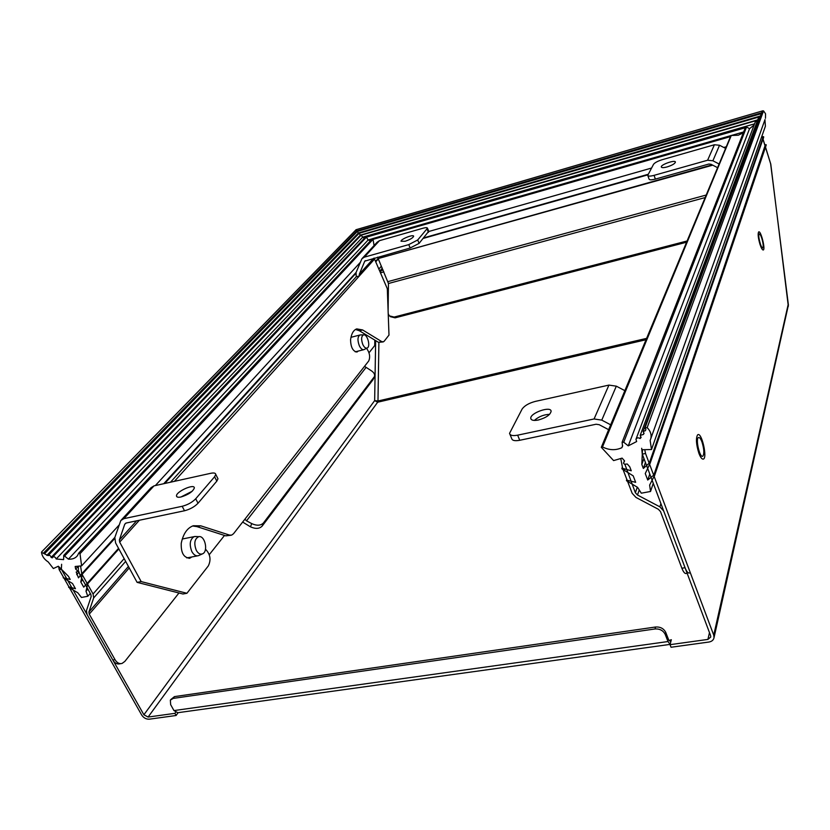 <?xml version="1.0" encoding="UTF-8"?>
<svg xmlns="http://www.w3.org/2000/svg" width="830" height="830" viewBox="0 0 830 830"><rect width="100%" height="100%" fill="white"/><g stroke="black" fill="none" stroke-linecap="round" stroke-linejoin="round"><path stroke-width="1.25" d="M170.648 704.629L173.958 710.573L668.005 641.538L665.204 634.39C663.201 630.499 659.798 628.694 655.015 628.964L173.179 698.404L170.358 700.126L170.648 704.629M61.617 564.276L61.368 569.224L59.169 569.66L141.722 715.076C143.663 717.94 146.194 719.309 149.307 719.185L176.105 715.491L174.902 713.343L148.103 717.058L143.891 714.775L374.652 400.62L377.982 401.004L646.477 338.391M61.368 569.224L143.891 714.775M788.459 304.786L714.018 637.71C713.499 640.086 711.798 641.528 708.913 642.036L671.034 647.255L670.028 644.671L671.346 639.712L669.986 641.102L668.534 639.546L665.753 632.408C663.741 628.528 660.348 626.723 655.576 627.003L174.466 696.609L170.679 699.669M714.018 637.71L713.738 635.147L788.282 303.998L770.624 163.749L765.478 147.252M644.744 449.673L645.533 453.481L713.738 635.147M645.533 453.481L642.285 454.124L710.594 635.583L710.76 637.015L707.917 639.411L670.028 644.671M178.097 712.669L176.105 715.491M59.169 569.66L58.619 566.475M175.587 712.389L174.902 713.343M642.285 454.124L641.683 448.293M668.005 641.538L670.101 644.391L177.817 712.711L173.958 710.573M671.024 640.936L670.588 639.816M770.811 164.382L770.614 163.437M388.108 310.742L388.45 283.507L378.324 258.95M378.158 258.576L377.557 257.165M686.856 241.042L394.146 317.06L389.28 315.846L388.222 313.709M686.337 242.287L395.101 317.838L394.146 317.06M390.276 316.655L395.101 317.838M374.807 340.103L374.714 345.571L369.008 352.792M178.979 592.994L124.842 661.417L122.062 663.44C119.344 664.145 116.999 662.88 115.017 659.653L89.246 614.138L88.914 611.98L93.676 597.911L125.652 561.381M224.505 535.443L209.264 554.699M124.147 558.632L93.064 593.969L93.676 597.911M93.064 593.969L82.326 574.837L80.105 575.273L90.854 594.384L91.186 596.573L86.445 610.652L87.057 614.532L112.839 660.006C114.82 663.232 117.165 664.488 119.894 663.793L120.672 663.668M379.735 271.12L381.966 268.567L380.316 272.479M381.966 268.567L382.174 267.903M81.776 573.748L80.552 565.967M119.012 525.131L81.61 565.863L75.167 566.485L75.655 569.11L78.352 566.174L78.352 569.702M78.518 570.812L80.105 575.273M689.564 572.928C688.143 573.478 686.638 571.735 685.051 567.72L663.689 510.979L659.871 506.84L637.492 495.022L635.355 492.709L624.845 464.198M626.287 469.023L623.091 469.645L632.17 493.311L636.008 497.45L658.356 509.267L660.483 511.56L681.876 568.228C683.464 572.244 684.978 573.976 686.4 573.426L687.157 573.312M624.316 461.428L624.181 460.474M620.757 458.513L622.635 468.369M760 244.404C758.174 238.054 757.707 233.915 758.61 231.985C760.747 229.63 765.914 250.328 763.112 249.996C762.231 249.82 761.193 247.952 760 244.404M761.795 238.283C763.258 243.439 763.579 246.635 762.749 247.88C761.079 248.959 757.427 234.351 759.274 233.977C759.969 233.904 760.809 235.336 761.795 238.283M698.829 453.097C696.183 444.455 695.758 438.406 697.532 434.962C701.475 430.614 708.011 459.125 703.062 459.135C701.724 459.083 700.313 457.071 698.829 453.097M702.035 442.151C704.151 449.269 704.4 453.969 702.771 456.23C699.773 458.243 695.27 438.572 698.497 437.535C699.586 437.223 700.759 438.759 702.035 442.151M367.233 348.009C365.698 348.569 364.214 347.386 362.793 344.471C361.009 339.304 361.289 336.088 363.644 334.832C367.389 333.971 370.803 346.525 367.233 348.009L363.934 349.648C362.274 349.97 360.728 348.631 359.276 345.622C357.357 340.227 357.585 336.69 359.93 335.009L360.583 334.936M202.323 553.932L198.412 555.685C195.942 556.287 193.763 554.928 191.865 551.608C189.126 544.418 189.883 539.427 194.127 536.637L196.036 536.543M196.274 550.3C193.722 543.287 194.573 538.732 198.847 536.647C204.917 535.35 208.475 551.213 202.696 553.766C200.321 554.751 198.183 553.6 196.274 550.3M624.814 390.629L616.317 386.168L608.929 385.099L535.381 401.388C528.907 403.11 524.467 405.683 522.07 409.128L509.547 433.343C510.025 435.47 512.722 436.072 517.65 435.169L594.073 418.963L601.771 420.125L610.641 424.794M608.618 429.67L599.177 424.69L596.106 424.234L519.746 440.284L517.65 435.169M725.327 148.259L719.537 145.26L714.412 144.752L662.309 159.671C657.723 161.113 654.787 162.67 653.511 164.35L647.753 175.358C648.157 176.354 650.264 176.354 654.071 175.348L707.616 160.232L712.887 160.781L718.853 163.873M717.327 167.546L710.968 164.257L708.862 164.039L655.358 179.083L654.071 175.348M538.297 420.022C533.742 420.883 531.241 420.343 530.785 418.424C529.799 413.07 551.027 405.611 551.12 411.286C550.269 414.917 545.995 417.822 538.297 420.022M667.123 166.923C663.606 167.847 661.666 167.868 661.292 166.965C660.628 164.61 675.392 159.516 675.413 162.099C674.925 163.686 672.155 165.294 667.123 166.923M549.595 414.326C543.785 414.575 538.701 416.608 534.344 420.437M509.973 434.381L511.643 438.416C512.12 440.554 514.828 441.176 519.746 440.284M647.825 175.576L649.039 179.062C649.444 180.069 651.55 180.069 655.358 179.083M191.792 556.961L189.914 558.154C183.814 557.864 180.919 552.956 181.231 543.411L181.303 543.007C183.295 533.68 187.29 527.932 193.276 525.753L200.767 525.826L229.557 535.101L231.643 535.122L233.51 533.742L368.707 360.998C370.429 357.056 369.724 352.864 366.621 348.393L366.57 348.351M358.166 351.1L356.962 352.045C352.895 351.318 350.758 347.241 350.561 339.802L350.602 339.512C351.453 333.608 353.497 330.07 356.744 328.898L362.606 329.935L381.644 341.555L383.304 341.856L384.197 341.203L388.99 335.081L387.309 288.716L374.548 259.074L174.404 481.348M217.491 477.831L217.968 478.786L216.817 481.141L198.028 503.239C194.562 506.798 190.06 509.309 184.509 510.761L126.222 523.014L124.728 524.28L119.375 539.936L119.676 542.125L141.173 581.591L186.916 593.284L208.278 565.977C211.204 560.011 210.395 554.533 205.84 549.553L205.477 549.284M229.557 535.101L225.77 535.848L230.906 535.267M225.77 535.848L196.907 526.614L192.622 525.981M186.916 593.284L182.953 594L137.106 582.359L141.173 581.591M198.028 503.239L195.724 498.768C192.249 502.316 187.736 504.827 182.175 506.29L123.867 518.657L120.827 520.503L114.831 537.487L115.598 542.955L137.106 582.359M428.726 231.29L419.108 243.356L410.165 248.004L364.775 261.139L359.317 274.201L359.38 275.923L356.226 276.784L170.513 482.209M374.351 258.068L374.548 259.074M419.108 243.356L417.708 239.974L427.471 228.229C427.253 227.472 425.738 227.472 422.947 228.229L379.466 240.679L377.1 242.256L362.399 258.223M381.644 341.555L378.511 342.354L383.118 341.908M378.511 342.354L359.411 330.765L355.51 329.469M365.843 367.721L246.52 520.825L251.739 523.616C256.802 525.898 260.713 525.681 263.442 522.962L374.392 376.664C375.243 374.403 373.842 372.182 370.18 370.014L364.526 366.331M246.52 520.825L244.892 519.196M356.226 276.784L356.07 272.499L361.89 258.773L364.308 257.165L379.466 240.679M251.739 523.616L250.432 526.811L242.651 522.06M195.724 498.768L214.607 476.762L215.759 474.418C215.593 473.027 213.922 472.654 210.747 473.297L154.017 485.861L151.039 487.698L121.439 519.839M417.708 239.974L408.754 244.622L364.308 257.165M250.432 526.811C255.484 529.084 259.385 528.866 262.124 526.137L263.442 522.962M374.216 376.924L373.324 379.082M372.95 379.787L262.124 526.137M192.166 491.277L180.93 497.004M180.982 496.994C178.118 497.554 176.624 497.201 176.489 495.915C176.053 491.568 194.677 483.288 194.334 487.988C192.84 491.682 188.389 494.68 180.982 496.994M405.123 241.271L401.046 241.24C400.6 239.154 413.776 233.967 413.631 236.28C412.894 237.961 410.062 239.621 405.123 241.271M90.314 593.429L87.793 596.272L81.465 597.455L77.74 592.745L68.62 587.287L68.869 586.727M653.272 483.309L650.533 491.474L641.31 493.186L637.585 487.366L626.567 480.778L627.024 479.906M87.876 589.082L85.998 591.188L87.793 596.272M626.92 480.197L635.666 482.334L633.197 475.849L621.981 468.877L622.365 468.286L631.267 470.786L629.742 466.792L627.293 464.012L624.482 464.219L623.486 463.223L624.565 460.899L622.116 458.119L613.598 460.588L601.304 447.297L602.497 446.945L731.272 135.498L738.295 135.217L743.307 132.81M650.533 491.474L649.631 485.094L654.59 475.434L653.853 475.051L647.722 480.041L645.263 473.536L650.087 463.399L649.33 463.036L643.343 468.452L645.439 462.507M765.011 119.551L650.139 440.471L651.498 449.528L642.482 449.715L641.818 464.437L643.343 468.452M650.824 438.634C651.706 434.619 650.481 430.957 647.172 427.637L644.993 428.01L645.896 429.442L645.418 430.646L645.865 429.432M622.666 445.596L621.836 447.712L622.521 446.301L622.127 442.203L623.724 442.234L628.269 445.855L636.662 441.539L635.956 439.34C636.838 437.68 638.229 437.41 640.127 438.531L641.102 437.472L640.2 435.377L643.375 434.474L644.07 433.333L643.094 431.507L645.418 430.646M621.836 447.712C615.632 450.545 609.178 450.296 602.497 446.945M81.61 565.863L80.002 553.714L78.777 553.05L77.418 555.726C75.385 558.268 72.376 559.41 68.402 559.15L63.734 555.363L63.62 559.638L56.191 558.984L362.72 237.162L364.339 238.303M68.776 586.831L75.457 588.709L72.511 583.511L63.194 577.742L70.218 579.454L68.402 576.259L58.37 566.226L53.359 568.54L48.223 561.952C44.26 559.389 42.029 556.183 41.5 552.355L48.119 555.602C49.624 554.98 50.63 555.581 51.128 557.418L52.342 557.874L52.57 557.138C54.147 556.349 55.361 556.961 56.191 558.984M85.998 591.188L87.835 583.625L87.233 583.303L83.716 587.142L80.78 581.923L82.429 573.997L81.828 573.686L78.487 577.856L76.194 572.036L78.082 571.279L75.655 569.11M628.269 445.855L749.542 128.692L754.107 125.05M765.478 118.234L765.53 113.762L763.538 110.888L762.033 111.635L645.055 427.844M651.498 449.528L765.405 126.181L764.928 119.79M641.818 464.437L643.935 458.513M762.573 137.656L763.735 136.909L650.087 463.399M763.071 139.264L763.735 136.909M647.722 480.041L649.786 474.044M765.063 145.644L653.853 475.051M765.54 147.19L766.225 144.794L764.887 145.063M68.402 559.15L368.147 239.984L370.481 240.773M80.002 553.714L373.023 239.362L374.081 245.535M360.168 262.519L155.345 485.571M80.78 581.923L82.668 579.838M83.716 587.142L85.604 585.046M712.731 165.17L378.024 258.607L375.534 261.377M64.885 555.747L366.383 237.183L368.147 239.984L372.348 238.781M730.12 136.711L373.023 239.362L372.483 238.656L743.639 131.949M730.96 135.508L601.356 447.194M623.724 442.234L746.564 127L749.542 128.692M640.127 438.531L640.667 437.088M636.071 439.018L755.227 122.062L757.551 120.34M52.715 556.992L361.143 235.181L362.72 237.162L754.553 123.857M725.908 146.879L723.812 147.47M651.519 168.065L428.809 231.487M372.483 238.656L78.943 552.925M78.86 572.264L76.682 574.64M43.347 553.237L356.734 230.937L356.039 229.754L41.687 551.857M746.564 127L745.444 127.353L622.168 442.1M46.833 555.395L358.394 232.971L356.734 230.937L761.608 112.787M745.288 127.747L366.383 237.183L365.895 236.664L63.785 555.312M51.128 557.418L360.396 235.118L360.801 235.502M643.375 434.474L643.841 433.198M640.293 435.107L758.371 118.161L759.761 116.781L359.079 233.313L48.244 555.478M359.079 233.313L360.396 235.118L757.738 119.852M761.255 113.731L643.177 431.289M358.861 233.5L358.394 232.971L760.021 116.107M765.208 146.391L762.946 139.15M762.697 138.34L761.961 135.964M669.011 640.511L670.453 640.303M707.917 639.411L709.484 632.616M645.906 339.761L377.671 402.218L148.103 717.058M383.865 271.856L380.451 272.79M378.895 342.551L377.982 401.004L377.671 402.218L374.652 400.62L375.658 340.622M381.115 270.601L383.087 270.051M665.753 632.408L665.204 634.39M655.576 627.003L655.015 628.964M174.466 696.609L173.179 698.404M765.519 147.118L770.79 164.184L788.334 306.353M705.894 195.123L388.046 281.588M704.846 197.654L388.45 283.507M89.246 614.138L129.231 567.938M88.914 611.98L128.422 566.444M115.017 659.653L112.839 660.006M381.416 266.15L378.843 269.065M660.908 503.592L659.871 506.84M681.876 568.228L685.051 567.72M637.492 495.022L639.256 489.97M635.355 492.709L637.284 487.252M616.317 386.168L601.771 420.125M719.537 145.26L712.887 160.781M608.929 385.099L594.073 418.963M714.412 144.752L707.616 160.232M139.367 520.254L119.676 542.125M196.907 526.614L200.767 525.826M182.175 506.29L184.509 510.761M119.375 539.936L136.628 520.825M359.317 274.201L373.718 258.244M359.411 330.765L362.606 329.935M125.735 523.18L124.728 524.28M365.366 260.641L364.526 261.554M410.165 248.004L408.754 244.622M123.867 518.657L154.017 485.861M214.607 476.762L216.817 481.141M427.066 229.059L428.446 232.379M378.293 258.96L375.731 261.813M118.856 548.941L87.835 583.625M763.538 110.888L647.172 427.637M762.386 137.043L763.227 136.805L649.33 463.036M766.225 144.939L654.59 475.434M356.101 272.427L163.749 483.703L356.101 272.427M114.851 537.404L81.848 573.665L114.851 537.404M355.8 273.423L164.755 483.485M114.582 538.649L82.429 573.997M118.534 548.35L87.233 583.303M378.024 258.607L712.15 164.869L378.044 258.618M730.659 135.674L372.608 238.687M647.877 174.84L423.331 238.386M648.157 174.321L423.798 237.847L648.168 174.3M624.274 461.138L623.517 463.13M762.002 135.829L762.739 138.205M762.998 139.015L765.25 146.246M359.93 335.009L350.976 337.312M363.716 349.7L355.219 351.837M363.644 334.832L360.23 334.947M194.127 536.637L182.299 539.012M197.53 555.851L186.812 557.926M198.847 536.647L194.749 536.491M531.148 419.306L530.785 418.424M188.96 558.341L189.914 558.154M373.127 379.528L374.392 376.664M176.489 495.915L176.977 496.838M215.759 474.418L217.968 478.786M427.471 228.229L428.84 231.549M763.444 138.05L763.009 139.326M766.121 145.333L654.476 475.922M626.816 479.367L626.453 480.363M622.303 467.342L621.878 468.462M764.855 144.98L765.945 144.679M372.431 238.687L78.829 552.998M361.143 235.181L756.898 120.423M355.966 229.744L762.863 110.805M762.355 136.96L763.444 136.66M365.895 236.664L746.004 126.803M357.263 231.508L44.571 553.672M357.346 231.446L761.286 113.648"/></g></svg>
